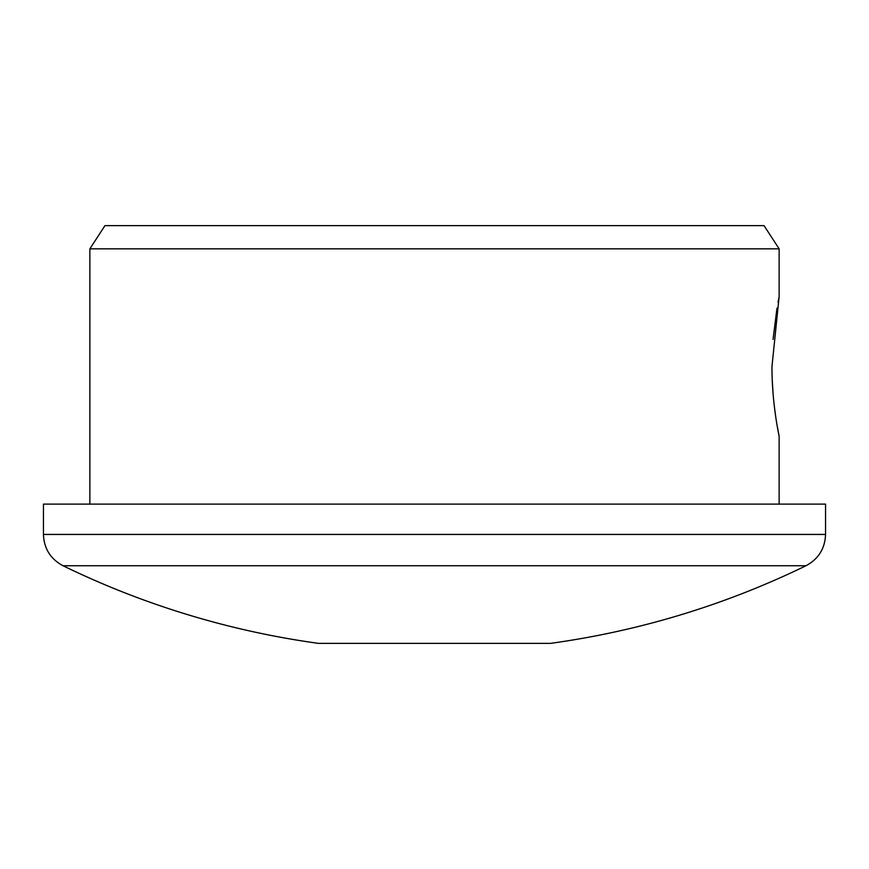 <?xml version="1.0" encoding="UTF-8"?>
<svg xmlns="http://www.w3.org/2000/svg" width="869" height="869" viewBox="0 0 869 869"><rect width="100%" height="100%" fill="white"/><g stroke="black" fill="none" stroke-linecap="round" stroke-linejoin="round"><path stroke-width="1.3" d="M771.976 366.436C771.791 403.879 779.363 437.161 779.135 436.292C779.363 437.161 771.791 403.889 771.976 366.436L779.135 296.579L778.027 302.26M776.984 308.115L773.062 339.388M805.976 565.741L63.024 565.741A848.828 848.828 0 0 0 318.467 643.364L550.533 643.364A848.828 848.828 0 0 0 805.976 565.741C818.468 559.039 824.996 548.6 825.55 534.435L43.45 534.435C44.004 548.6 50.532 559.039 63.024 565.741M825.55 534.435L825.55 504.118L43.45 504.118L43.45 534.435M89.865 248.838L779.135 248.838L764.047 225.636L104.953 225.636L89.865 248.838L89.865 504.118M772.259 380.111L773.052 393.299M774.214 405.302L775.561 415.762M776.929 424.441L779.135 436.292L779.135 504.118M779.135 248.838L779.135 296.579"/></g></svg>
